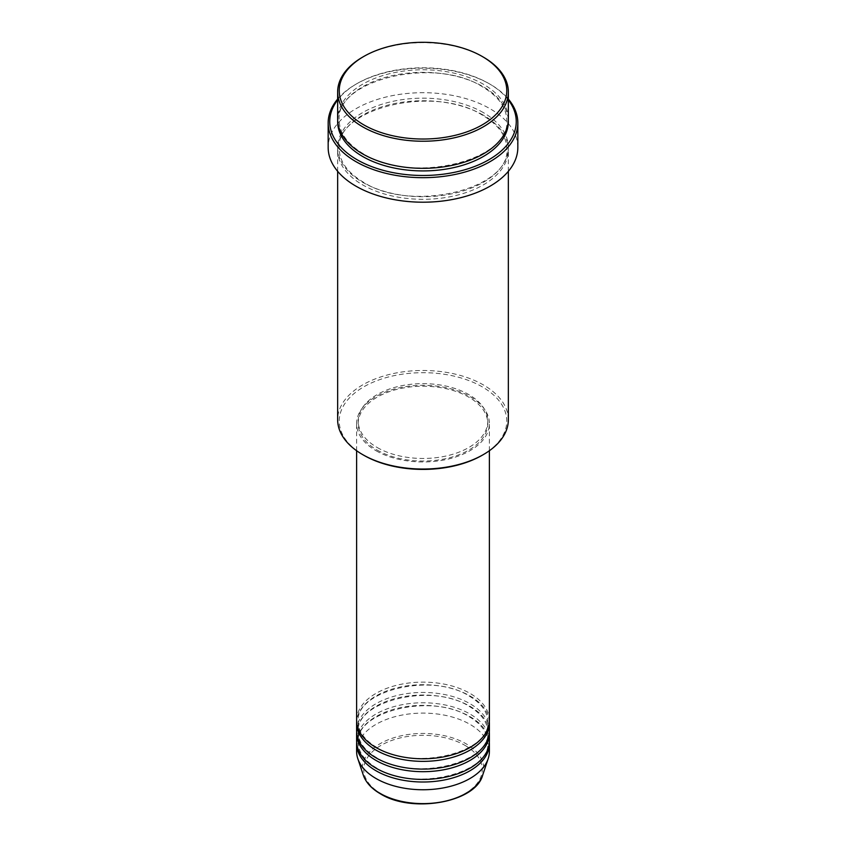 <?xml version="1.0" encoding="UTF-8"?>
<svg xmlns="http://www.w3.org/2000/svg" width="846" height="846" viewBox="0 0 846 846"><rect width="100%" height="100%" fill="white"/><g stroke="black" fill="none" stroke-linecap="round" stroke-linejoin="round"><path stroke-width="0.63" stroke-dasharray="4.23 3.17" d="M489.39 720.454A66.39 38.324 0 0 0 469.942 693.35A66.39 38.324 0 0 0 397.599 685.048A66.39 38.324 0 0 0 356.61 720.454M489.348 721.744A66.39 38.324 0 0 0 469.942 695.93A66.39 38.324 0 0 0 398.635 687.386A66.39 38.324 0 0 0 356.652 721.744M489.39 730.775A66.39 38.324 0 0 0 469.942 703.682A66.39 38.324 0 0 0 397.599 695.37A66.39 38.324 0 0 0 356.61 730.775M489.348 732.076A66.39 38.324 0 0 0 469.942 706.262A66.39 38.324 0 0 0 398.635 697.707A66.39 38.324 0 0 0 356.652 732.076M489.39 741.107A66.39 38.324 0 0 0 469.942 714.003A66.39 38.324 0 0 0 397.599 705.691A66.39 38.324 0 0 0 356.61 741.107M489.348 742.397A66.39 38.324 0 0 0 469.942 716.583A66.39 38.324 0 0 0 398.635 708.039A66.39 38.324 0 0 0 356.652 742.397M363.759 455.243A83.775 48.37 180 0 1 363.769 386.844A83.775 48.37 180 0 1 482.231 386.844A83.775 48.37 180 0 1 482.241 455.243M508.351 419.753A85.351 49.28 0 0 0 483.352 384.909A85.351 49.28 0 0 0 390.334 374.228A85.351 49.28 0 0 0 337.649 419.753M508.351 99.944A93.25 53.837 0 0 0 488.946 83.564L490.056 84.209A94.837 54.757 180 0 1 508.351 99.067M508.351 119.053A85.351 49.28 0 0 0 483.352 84.209A85.351 49.28 0 0 0 390.334 73.528A85.351 49.28 0 0 0 337.649 119.053M483.352 115.183A85.351 49.28 0 0 0 390.334 104.502A85.351 49.28 0 0 0 337.649 150.028A85.351 49.28 0 0 0 362.648 184.872A85.351 49.28 0 0 0 455.666 195.553A85.351 49.28 0 0 0 508.351 150.028A85.351 49.28 0 0 0 483.352 115.183M376.058 450.728A66.39 38.324 0 0 0 448.401 459.04A66.39 38.324 0 0 0 489.39 423.624A66.39 38.324 0 0 0 469.942 396.531A66.39 38.324 0 0 0 397.599 388.219A66.39 38.324 0 0 0 356.61 423.624A66.39 38.324 0 0 0 376.058 450.728M377.179 450.083A64.804 37.414 0 0 0 447.798 458.194A64.804 37.414 0 0 0 487.804 423.624A64.804 37.414 0 0 0 468.821 397.176A64.804 37.414 0 0 0 398.202 389.065A64.804 37.414 0 0 0 358.196 423.624A64.804 37.414 0 0 0 377.179 450.083M377.179 447.502A64.804 37.414 0 0 0 447.798 455.613A64.804 37.414 0 0 0 487.804 421.044A64.804 37.414 0 0 0 468.821 394.596A64.804 37.414 0 0 0 398.202 386.485A64.804 37.414 0 0 0 358.196 421.044A64.804 37.414 0 0 0 377.179 447.502M517.837 147.447A94.837 54.757 0 0 0 490.056 108.732A94.837 54.757 0 0 0 386.707 96.867A94.837 54.757 0 0 0 328.163 147.447M489.39 751.428A66.39 38.324 0 0 0 469.942 724.324A66.39 38.324 0 0 0 397.599 716.023A66.39 38.324 0 0 0 356.61 751.428M362.648 57.116A85.351 49.28 180 0 1 483.352 57.116M337.649 99.067A94.837 54.757 180 0 1 355.944 84.209A94.837 54.757 180 0 1 490.056 84.209L488.946 83.564A93.25 53.837 0 0 0 357.054 83.564A93.25 53.837 0 0 0 337.649 99.944M464.888 745.315A59.241 34.2 180 0 1 464.888 793.685A59.241 34.2 180 0 1 381.112 793.685A59.241 34.2 180 0 1 381.112 745.315A59.241 34.2 180 0 1 464.888 745.315M482.664 775.19A60.775 35.088 0 0 0 465.966 743.729A60.775 35.088 0 0 0 394.511 737.553A60.775 35.088 0 0 0 363.336 775.19M337.681 120.344A85.351 49.28 180 0 1 391.37 75.865A85.351 49.28 180 0 1 483.352 86.789A85.351 49.28 180 0 1 508.319 120.344M483.352 112.603A85.351 49.28 0 0 0 362.648 112.603A85.351 49.28 0 0 0 362.648 182.292A85.351 49.28 0 0 0 483.352 182.292A85.351 49.28 0 0 0 483.352 112.603M376.851 747.483C364.573 740.102 358.355 731.526 358.196 721.744C354.633 690.949 431.936 671.83 469.149 696.015C481.427 703.396 487.645 711.972 487.804 721.744C491.367 752.549 414.064 771.658 376.851 747.483M376.851 757.805C364.573 750.423 358.355 741.847 358.196 732.076C354.633 701.271 431.936 682.162 469.149 706.336C481.427 713.717 487.645 722.294 487.804 732.076C491.367 762.87 414.064 781.979 376.851 757.805M376.851 768.126C364.573 760.744 358.355 752.168 358.196 742.397C354.633 711.592 431.936 692.483 469.149 716.657C481.427 724.039 487.645 732.615 487.804 742.397C491.367 773.202 414.064 792.311 376.851 768.126M363.442 153.824C347.537 144.285 339.468 133.129 339.225 120.344C334.805 80.159 434.495 55.709 482.558 86.874C498.463 96.402 506.532 107.569 506.775 120.344C511.196 160.539 411.505 184.978 363.442 153.824M482.558 115.268C434.495 84.103 334.805 108.552 339.225 148.737C339.468 161.523 347.537 172.679 363.442 182.218C411.505 213.372 511.196 188.933 506.775 148.737C506.532 135.952 498.463 124.796 482.558 115.268M489.39 450.728L489.39 423.624M487.804 423.624L487.804 421.044M508.351 171.315L508.351 150.028M337.649 171.315L337.649 150.028M358.196 423.624L358.196 421.044M356.61 450.728L356.61 423.624M357.054 83.564L355.944 84.209"/><path stroke-width="1.27" d="M356.61 450.728L356.61 720.454A66.39 38.324 0 0 0 376.058 747.557A66.39 38.324 0 0 0 448.401 755.869A66.39 38.324 0 0 0 489.39 720.454L489.39 450.728M356.652 721.744A66.39 38.324 0 0 0 356.61 723.034A66.39 38.324 0 0 0 376.058 750.138A66.39 38.324 0 0 0 448.401 758.45A66.39 38.324 0 0 0 489.39 723.034A66.39 38.324 0 0 0 489.348 721.744M356.61 723.034L356.61 730.775A66.39 38.324 0 0 0 376.058 757.879A66.39 38.324 0 0 0 448.401 766.19A66.39 38.324 0 0 0 489.39 730.775L489.39 723.034M356.652 732.076A66.39 38.324 0 0 0 356.61 733.366A66.39 38.324 0 0 0 376.058 760.459A66.39 38.324 0 0 0 448.401 768.771A66.39 38.324 0 0 0 489.39 733.366A66.39 38.324 0 0 0 489.348 732.076M356.61 733.366L356.61 741.107A66.39 38.324 0 0 0 376.058 768.21A66.39 38.324 0 0 0 448.401 776.512A66.39 38.324 0 0 0 489.39 741.107L489.39 733.366M356.652 742.397A66.39 38.324 0 0 0 356.61 743.687A66.39 38.324 0 0 0 376.058 770.791A66.39 38.324 0 0 0 448.401 779.092A66.39 38.324 0 0 0 489.39 743.687A66.39 38.324 0 0 0 489.348 742.397M363.769 124.859A83.775 48.37 0 0 0 482.231 124.87A83.775 48.37 0 0 0 482.241 56.471A83.775 48.37 0 0 0 482.231 56.471L483.352 57.116A85.351 49.28 180 0 1 508.351 91.96A85.351 49.28 180 0 1 455.666 137.486A85.351 49.28 180 0 1 362.648 126.805A85.351 49.28 180 0 1 337.649 91.96A85.351 49.28 180 0 1 362.648 57.116L363.759 56.471A83.775 48.37 0 0 0 363.769 124.859M483.352 454.598L482.241 455.243A83.775 48.37 180 0 1 363.769 455.243L362.648 454.598A85.351 49.28 0 0 0 483.352 454.598A85.351 49.28 0 0 0 508.351 419.753L508.351 171.315M337.649 99.944A93.25 53.837 0 0 0 357.054 159.714A93.25 53.837 0 0 0 475.653 166.07A93.25 53.837 0 0 0 508.351 99.944M508.351 99.067A94.837 54.757 180 0 1 517.837 122.924A94.837 54.757 180 0 1 459.293 173.515A94.837 54.757 180 0 1 355.944 161.649A94.837 54.757 180 0 1 328.163 122.924A94.837 54.757 180 0 1 337.649 99.067M337.649 91.96L337.649 119.053A85.351 49.28 0 0 0 362.648 153.898A85.351 49.28 0 0 0 455.666 164.579A85.351 49.28 0 0 0 508.351 119.053L508.351 91.96M328.163 122.924L328.163 147.447A94.837 54.757 0 0 0 355.944 186.162A94.837 54.757 0 0 0 459.293 198.038A94.837 54.757 0 0 0 517.837 147.447L517.837 122.924M356.61 743.687L356.61 751.428A66.39 38.324 0 0 0 357.816 758.693A66.39 38.324 0 0 0 376.058 778.532A66.39 38.324 0 0 0 442.447 788.07A66.39 38.324 0 0 0 488.184 758.693A66.39 38.324 0 0 0 489.39 751.428L489.39 743.687M483.352 57.116L482.241 56.471A83.775 48.37 0 0 0 363.759 56.471M337.649 171.315L337.649 419.753A85.351 49.28 0 0 0 362.648 454.598L363.759 455.243A83.775 48.37 180 0 1 363.759 455.243M380.034 793.347A60.775 35.088 0 0 0 440.808 802.082A60.775 35.088 0 0 0 482.664 775.19C475.537 802.621 411.833 813.619 380.319 793.76C371.542 788.652 365.884 782.465 363.336 775.19A60.775 35.088 0 0 0 380.034 793.347M508.319 120.344A85.351 49.28 180 0 1 456.692 166.916A85.351 49.28 180 0 1 362.648 156.478A85.351 49.28 180 0 1 337.681 120.344M482.664 775.19L488.184 758.693M363.336 775.19L357.816 758.693"/></g></svg>
